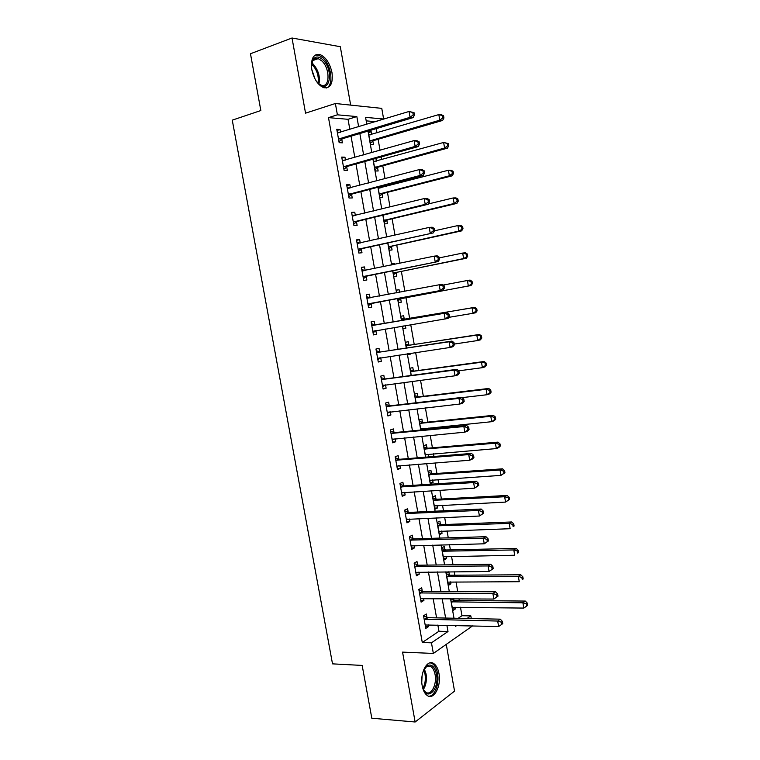 <?xml version="1.0" encoding="UTF-8"?>
<svg xmlns="http://www.w3.org/2000/svg" width="760" height="760" viewBox="0 0 760 760"><rect width="100%" height="100%" fill="white"/><g stroke="black" fill="none" stroke-linecap="round" stroke-linejoin="round"><path stroke-width="1.14" d="M438.947 673.417C438.045 668.667 436.344 665.408 433.855 663.632C427.376 658.625 419.596 673.028 422.209 685.786C423.111 690.489 424.773 693.718 427.215 695.486C433.912 700.635 441.541 685.909 438.947 673.417M331.987 72.609C329.868 63.175 325.859 57.152 319.969 54.52C313.348 53.646 310.622 58.7 311.809 69.682C313.947 79.069 317.908 85.072 323.674 87.685C330.419 88.626 333.194 83.6 331.987 72.609M458.137 618.308L461.976 615.714L470.829 615.885L471.295 618.573M350.664 105.108L340.309 46.712L292.02 38L250.477 53.751L260.841 110.542L232.266 120.146L332.519 663.86L362.168 665.428L371.811 718.228L415.14 722L454.546 691.125L446.262 644.366M349.847 129.447L348.042 119.311L328.491 117.629L337.392 114.817L335.378 103.502L381.767 108.376L383.629 119.006L365.579 117.372L366.805 124.298M375.031 121.799L383.629 119.006M461.976 615.714L460.474 607.231M459.287 600.457L458.992 598.766M457.729 591.622L456.009 581.856M454.841 575.216L454.242 571.776M453.007 564.775L451.535 556.396M450.385 549.889L449.474 544.683M448.267 537.833L447.041 530.869M445.911 524.486L444.685 517.512M443.507 510.806L442.529 505.257M441.427 499.006L439.888 490.247M438.738 483.692L438.007 479.57M436.933 473.452L435.072 462.897M433.941 456.484L433.476 453.805M432.421 447.82L430.245 435.452M429.144 429.191L428.925 427.956M427.889 422.104L425.401 407.911M423.349 396.312L420.536 380.294M418.798 370.433L415.653 352.573M414.228 344.479L410.761 324.767M409.649 318.449L405.973 297.569M404.861 291.27L401.365 271.387M399.931 263.264L396.739 245.119M394.991 235.163L392.103 218.785M390.022 206.957L387.457 192.356M386.394 186.343L386.175 185.107M385.044 178.666L382.784 165.851M381.7 159.657L381.216 156.921M380.048 150.28L378.109 139.261M376.988 132.895L376.238 128.639M375.003 121.628L366.197 120.868M371.697 134.453L371.222 131.774L368.22 131.556L370.481 144.352L373.474 144.514L372.856 141.066M373.094 159.191L375.174 170.943L378.138 171L377.53 167.561M376.399 161.13L375.915 158.403M378.043 187.226L379.848 197.457L382.793 197.4L382.195 193.971M381.092 187.72L380.874 186.485M382.983 215.166L384.512 223.886L387.438 223.725L386.83 220.305M387.894 243.019L389.167 250.23L392.065 249.964L391.466 246.553M394.601 264.366L394.469 263.577L391.58 263.901L391.77 264.955M392.796 270.778L393.803 276.498L396.682 276.117L396.074 272.716M399.532 292.286L399.066 289.693L396.207 290.12L396.682 292.819M397.68 298.452L398.43 302.68L401.28 302.195L400.681 298.803M404.253 319.105L403.665 315.723L400.824 316.264L401.574 320.52M402.562 326.135L403.037 328.776L405.859 328.197L405.412 325.66M408.832 345.049L408.234 341.677L405.422 342.323L406.429 348.023M407.445 353.79L407.626 354.797L410.428 354.113L410.305 353.372M413.392 370.918L412.803 367.555L410.01 368.296L411.274 375.44M417.943 396.701L417.354 393.347L414.58 394.193L416.09 402.772M422.474 422.408L421.885 419.064L419.14 420.014L420.897 430.008M423.766 429.723L423.548 428.488M426.997 448.029L426.408 444.704L423.681 445.759L425.695 457.159M428.564 456.921L428.089 454.252M431.499 473.584L430.91 470.259L428.212 471.418L430.378 483.702L433.077 482.505L432.62 479.93M435.993 499.054L435.404 495.738L432.725 496.992L434.891 509.247L437.56 507.946L437.133 505.533M440.467 524.447L439.888 521.142L437.228 522.5L439.384 534.717L442.035 533.311L441.636 531.05M444.933 549.765L444.353 546.468L441.721 547.922L443.868 560.101L446.49 558.6L446.12 556.5M448.637 571.824L446.196 573.268L448.333 585.409L450.936 583.813L450.594 581.865M449.388 574.997L448.827 571.814M450.68 598.7L452.789 610.641L455.373 608.95L455.05 607.154M453.824 600.163L453.568 598.728M328.491 117.629L422.284 642.494L438.957 631.246L437.855 625.043M436.582 617.87L433.152 598.557M431.898 591.527L428.431 571.995M427.205 565.107L423.7 545.347M422.503 538.602L418.95 518.605M417.781 512.012L414.19 491.786M413.041 485.336L409.412 464.873M408.291 458.574L404.615 437.883M403.522 431.727L399.808 410.799M398.743 404.795L394.981 383.629M393.946 377.767L390.137 356.364M389.13 350.664L385.282 329.013M384.294 323.466L380.427 301.644M379.44 296.077L375.563 274.293M374.547 268.536L370.69 246.848M369.635 240.901L365.807 219.307M364.714 213.17L360.895 191.691M359.774 185.355L355.974 163.97M354.815 157.443L351.034 136.173M340.527 132.268L340.043 129.542L336.775 129.305L339.159 142.652L342.409 142.832L341.762 139.232M345.486 160.094L344.964 157.196L341.724 157.082L344.099 170.382L347.329 170.439L346.683 166.858M350.426 187.825L349.875 184.766L346.665 184.775L349.03 198.027L352.231 197.97L351.595 194.389M355.347 215.469L354.777 212.249L351.585 212.373L353.941 225.587L357.124 225.406L356.488 221.844M360.259 243.019L359.651 239.637L356.497 239.875L358.844 253.052L361.988 252.757L361.361 249.204M361.798 269.601L365.142 270.484L364.515 266.94L361.38 267.292L363.726 280.421L366.852 280.012L366.215 276.469M369.997 297.692L369.369 294.158L366.263 294.623L368.59 307.705L371.688 307.183L371.06 303.658M374.832 324.805L374.195 321.28L371.117 321.86L373.445 334.903L376.513 334.276L375.887 330.752M379.639 351.832L379.022 348.317L375.962 349.02L378.28 362.016L381.32 361.266L380.703 357.77M384.446 378.774L383.819 375.278L380.788 376.086L383.097 389.044L386.118 388.18L385.529 384.864M389.224 405.631L388.607 402.144L385.595 403.056L387.904 415.976L390.897 415.007L390.336 411.863M393.993 432.402L393.376 428.925L390.393 429.951L392.692 442.833L395.666 441.75L395.133 438.776M398.753 459.087L398.135 455.62L395.171 456.76L397.461 469.594L400.406 468.397L399.912 465.614M403.493 485.678L402.876 482.229L399.94 483.474L402.22 496.27L405.147 494.969L404.681 492.356M408.215 512.192L407.597 508.753L404.69 510.112L406.961 522.87L409.858 521.455L409.431 519.014M412.917 538.631L412.309 535.192L409.421 536.664L411.692 549.375L414.561 547.856L414.162 545.585M417.61 564.975L417.002 561.545L414.143 563.122L416.404 575.795L419.254 574.17L418.883 572.081M422.294 591.232L421.686 587.822L418.845 589.503L421.106 602.139L423.928 600.4L423.586 598.481M426.958 617.414L426.351 614.014L423.538 615.799L425.79 628.396L428.583 626.553L428.279 624.806M472.558 625.898L433.352 653.438L402.562 652.118L415.14 722M433.352 653.438L431.462 642.827L448.001 631.512L446.889 625.261M422.284 642.494L431.462 642.827M292.02 38L305.548 113.164L335.378 103.502M455.269 625.47L455.44 626.42L456.769 625.508M467.029 618.488L470.829 615.885M368.001 131.1L371.801 152.618M372.97 159.23L376.779 180.851M377.919 187.255L381.748 208.99M382.85 215.203L386.697 237.034M387.762 243.048L391.637 264.983M392.663 270.807L396.558 292.847M397.546 298.471L401.441 320.54M402.43 326.154L406.296 348.042M407.312 353.818L411.141 375.459M412.186 381.377L415.957 402.781M417.031 408.861L420.774 430.017M421.866 436.24L425.562 457.168M426.683 463.543L430.34 484.224M431.49 490.751L435.1 511.195M436.278 517.873L439.85 538.08M441.047 544.901L444.581 564.88M445.806 571.843L449.293 591.593M450.547 598.7L453.995 618.222M358.644 126.777L356.839 116.574L337.392 114.817M445.616 618.051L442.177 598.633M440.923 591.565L437.447 571.919M436.221 564.994L432.706 545.11M431.499 538.336L427.947 518.225M426.769 511.594L423.168 491.245M422.019 484.756L418.38 464.18M417.249 457.843L413.573 437.028M412.471 430.844L408.747 409.792M407.673 403.75L403.911 382.46M402.866 376.57L399.057 355.043M398.041 349.305L394.183 327.531M393.195 321.945L389.31 300M388.322 294.405L384.437 272.479M383.41 266.694L379.553 244.872M378.49 238.896L374.651 217.179M373.549 211.005L369.731 189.392M368.6 183.017L364.791 161.509M363.631 154.945L359.841 133.541M348.042 119.311L356.839 116.574M438.957 631.246L448.001 631.512M336.984 130.473L340.043 129.542M368.41 132.611L371.222 131.774M452.485 608.903L455.373 608.95M448.048 583.813L450.936 583.813M443.612 558.647L446.49 558.6M439.156 533.406L442.035 533.311M434.682 508.089L437.56 507.946M430.198 482.685L433.077 482.505M407.578 354.53L410.428 354.113M403.009 328.662L405.859 328.197M396.226 290.234L399.066 289.693M391.628 264.166L394.469 263.577M341.905 158.08L344.964 157.196M346.816 185.582L349.875 184.766M351.699 213.009L354.777 212.249M356.573 240.34L359.651 239.637M361.437 267.587L364.515 266.94M366.282 294.747L369.369 294.158M373.416 334.78L376.513 334.276M378.224 361.722L381.32 361.266M383.012 388.578L386.118 388.18M387.79 415.349L390.897 415.007M392.549 442.035L395.666 441.75M397.29 468.635L400.406 468.397M402.021 495.149L405.147 494.969M406.733 521.578L409.858 521.455M411.435 547.931L414.561 547.856M416.119 574.189L419.254 574.17M420.784 600.371L423.928 600.4M425.438 626.477L428.583 626.553M339.34 138.5L342.599 138.691L413.165 117.6L410.067 117.306L338.513 139.032M413.221 114.883L410.067 117.306L409.06 111.463L414.048 112.679L412.813 112.556L413.221 114.883L414.456 115.007L414.048 112.679M337.421 132.924L409.06 111.463L412.813 112.556M342.599 138.691L338.979 141.692M337.345 132.525L338.808 132.8M413.165 117.6L414.456 115.007M370.139 134.919L368.771 134.662M370.291 143.279L373.673 140.552L442.624 120.441L439.793 120.175L438.833 114.589L368.828 135.033M369.863 140.885L439.793 120.175L442.814 117.857L443.945 117.971L443.565 115.748L442.434 115.624L442.814 117.857M442.434 115.624L438.833 114.589L441.664 114.883L443.565 115.748M443.945 117.971L442.624 120.441M344.299 166.259L347.519 166.335L418.199 146.585L415.131 146.414L343.463 166.782M418.276 144.011L415.131 146.414L414.124 140.6L417.192 140.799L419.102 141.768L417.876 141.692L418.276 144.011L419.501 144.086L419.102 141.768M342.37 160.692L414.124 140.6L417.876 141.692M347.519 166.335L343.9 169.252M342.266 160.123L344.099 160.493M418.199 146.585L419.501 144.086M349.229 193.933L352.431 193.895L423.215 175.465L420.175 175.427L348.394 194.436M423.32 173.042L420.175 175.427L419.168 169.632L422.218 169.698L424.137 170.753L422.921 170.725L423.32 173.042L424.536 173.061L424.137 170.753M347.31 188.366L419.168 169.632L422.921 170.725M352.431 193.895L348.802 196.726M347.177 187.625L349.381 188.1M423.215 175.465L424.536 173.061M354.151 221.521L357.323 221.359L428.222 204.259L425.21 204.345L353.305 222.005M428.345 201.97L425.21 204.345L424.203 198.569L427.215 198.502L429.153 199.633L427.947 199.661L428.345 201.97L429.552 201.941L429.153 199.633M352.231 215.954L424.203 198.569L427.947 199.661M357.323 221.359L353.685 224.114M352.06 215.042L354.654 215.641M428.222 204.259L429.552 201.941M375.155 161.471L373.435 161.13M374.955 169.718L378.347 167.057L447.393 148.181L444.59 148.029L443.631 142.462L373.53 161.652M374.566 167.494L444.59 148.029L447.611 145.73L448.733 145.796L448.352 143.573L447.231 143.507L447.611 145.73M447.231 143.507L443.631 142.462L448.352 143.573M448.733 145.796L447.393 148.181M380.161 187.957L378.1 187.52M379.61 196.08L383.012 193.486L452.152 175.835L449.369 175.798L448.419 170.25L378.214 188.195M379.24 194.009L449.369 175.798L452.39 173.517L453.501 173.536L453.122 171.314L452.01 171.294L452.39 173.517M452.01 171.294L448.419 170.25L451.202 170.316L453.122 171.314M453.501 173.536L452.152 175.835M384.247 222.357L387.657 219.839L456.893 203.395L454.138 203.48L453.188 197.951L428.402 203.936M383.914 220.447L454.138 203.48L457.149 201.21L458.251 201.181L457.872 198.968L456.769 198.996L457.149 201.21M456.769 198.996L453.188 197.951L455.952 197.894L457.872 198.968M458.251 201.181L456.893 203.395M359.052 249.014L433.2 232.94L358.207 249.48M433.352 230.802L430.217 233.159L429.219 227.411L432.202 227.211L434.15 228.418L432.953 228.504L433.352 230.802L434.549 230.717L434.15 228.418M357.133 243.447L429.219 227.411L432.953 228.504M362.197 248.738L358.549 251.408M356.934 242.364L359.908 243.105M433.2 232.94L434.549 230.717M388.873 248.548L392.284 246.107L461.624 230.869L458.888 231.068L457.938 225.559L434.501 230.793M388.559 246.81L458.888 231.068L462.992 228.732L462.612 226.527L461.519 226.603L461.899 228.807M461.519 226.603L457.938 225.559L460.674 225.378L462.612 226.527M462.992 228.732L461.624 230.869M311.495 67.421L312.597 60.325C315.029 56.126 318.421 55.917 322.781 59.707C334.077 69.863 329.859 94.724 318.554 83.686L315.979 80.655M318.449 83.581L321.185 85.158C329.954 88.635 330.401 68.504 321.784 60.886L318.221 58.624C315.647 57.903 313.69 58.852 312.36 61.465L311.657 63.555M326.353 88.008C333.83 85.614 331.645 65.626 323.085 57.95L318.639 55.119L315.219 55.014M311.742 69.322L315.039 79.011M423.197 671.108L427.358 665.561C431.708 663.841 434.739 666.71 436.458 674.158C439.631 689.158 427.034 702.05 422.674 687.743L422.465 687.049M423.481 689.719L425.647 692.16C431.005 696.264 437.142 684.513 435.062 674.5C434.34 670.7 432.981 668.087 430.986 666.672L426.635 666.548L424.441 668.591M422.056 676.029L421.781 681.995M428.735 696.226C434.729 696.54 439.565 683.677 437.513 673.379C436.61 668.667 434.919 665.428 432.44 663.67L430.217 662.815M363.935 276.412L438.168 261.535L363.09 276.868M438.349 259.54L435.214 261.877L434.216 256.148L437.18 255.826L439.128 257.117L437.95 257.241L438.349 259.54L439.527 259.407L439.128 257.117M362.016 270.854L434.216 256.148L437.95 257.241M367.061 276.022L363.403 278.625M438.168 261.535L439.527 259.407M368.799 303.734L443.118 290.035L367.963 304.161M443.317 288.173L440.192 290.5L439.195 284.781L442.13 284.344L444.096 285.703L442.928 285.883L443.317 288.173L444.486 287.992L444.096 285.703M366.89 298.176L439.195 284.781L442.928 285.883M371.906 303.221L368.239 305.748M366.643 296.761L370.386 297.787M443.118 290.035L444.486 287.992M449.435 316.483L449.046 314.203L447.887 314.431L448.276 316.711L449.435 316.483L448.058 318.43L372.808 331.369M448.276 316.711L445.151 319.029L444.163 313.329L447.07 312.759L375.763 324.919L371.469 323.817M371.744 325.403L444.163 313.329L447.887 314.431M376.2 330.534L373.065 332.776M449.046 314.203L447.07 312.759M454.366 344.869L453.976 342.608L452.827 342.883L453.216 345.154L454.366 344.869L452.969 346.731L450.101 347.453L377.653 358.492M453.216 345.154L450.101 347.453L449.112 341.781L451.991 341.078L380.579 351.966L376.276 350.797M376.589 352.545L449.112 341.781L452.827 342.883M380.684 357.77L377.872 359.727M453.976 342.608L451.991 341.078M459.277 373.169L458.888 370.909L457.748 371.241L458.147 373.502L459.277 373.169L457.872 374.946L455.022 375.791L382.47 385.529M458.147 373.502L455.022 375.791L454.043 370.13L456.893 369.312L385.387 378.917L381.073 377.691M381.416 379.601L454.043 370.13L457.748 371.241M385.168 384.911L382.66 386.593M458.888 370.909L456.893 369.312M393.481 274.664L396.901 272.289L466.336 258.248L463.628 258.562L462.678 253.07L439.261 257.887M393.205 273.077L463.628 258.562L467.713 256.196L467.333 254.001L466.25 254.125L466.63 256.32M466.25 254.125L462.678 253.07L465.395 252.776L467.333 254.001M467.713 256.196L466.336 258.248M397.869 292.6L396.587 292.248M398.078 300.703L401.508 298.385L471.029 285.541L468.34 285.969L467.4 280.497L443.166 285.066M397.822 299.278L468.34 285.969L472.425 283.575L472.045 281.39L470.972 281.551L471.352 283.746M470.972 281.551L467.4 280.497L470.088 280.088L472.045 281.39M472.425 283.575L471.029 285.541M448.818 317.347L473.052 313.291L472.112 307.838L474.772 307.315L405.175 319.219L401.166 318.231M402.658 326.658L403.655 325.954M475.674 308.892L476.055 311.077L477.109 310.859L476.738 308.683L472.112 307.838L401.423 319.656M477.109 310.859L475.712 312.749L473.052 313.291L476.055 311.077M474.772 307.315L476.738 308.683M454.224 344.062L477.736 340.527L476.805 335.084L479.446 334.447L409.754 345.173L405.745 344.128M480.358 336.148L480.738 338.323L481.792 338.058L481.412 335.882L476.805 335.084L406.02 345.705M481.792 338.058L480.377 339.863L477.736 340.527L480.738 338.323M479.446 334.447L481.412 335.882M458.774 370.823L482.41 367.669L481.479 362.244L484.091 361.494L414.314 371.051L410.305 369.949M485.032 363.308L485.412 365.474L486.447 365.17L486.077 363.005L481.479 362.244L410.609 371.668M486.447 365.17L485.022 366.89L482.41 367.669L485.412 365.474M484.091 361.494L486.077 363.005M464.18 401.375L463.79 399.114L462.659 399.494L463.049 401.755L464.18 401.375L462.755 403.056L459.933 404.026L387.277 412.481M463.049 401.755L459.933 404.026L458.954 398.382L461.785 397.442L390.165 405.792L385.852 404.491M386.222 406.562L458.954 398.382L462.659 399.494M389.623 411.948L387.438 413.364M463.79 399.114L461.785 397.442M462.023 397.641L487.075 394.725L486.144 389.32L488.737 388.455L418.865 396.853L414.846 395.694M489.687 390.383L490.067 392.549L491.093 392.198L490.722 390.032L489.687 390.383L486.144 389.32L415.178 397.565M491.093 392.198L489.658 393.841L487.075 394.725L490.067 392.549M488.737 388.455L490.722 390.032M469.062 429.476L468.663 427.234L467.552 427.661L467.941 429.913L469.062 429.476L467.628 431.081L464.835 432.164L392.065 439.337M467.941 429.913L464.835 432.164L463.856 426.55L466.649 425.486L394.943 432.573L390.621 431.214M391.02 433.447L463.856 426.55L467.552 427.661M394.07 438.881L392.198 440.059M468.663 427.234L466.649 425.486M420.726 429.029L491.72 421.695L490.789 416.309L493.354 415.33L423.396 422.57L419.377 421.353M420.84 429.675L422.598 428.583M494.332 417.373L494.703 419.529L495.729 419.13L495.358 416.983L494.332 417.373L490.789 416.309L419.729 423.367M495.729 419.13L494.275 420.698L491.72 421.695L494.703 419.529M493.354 415.33L495.358 416.983M473.926 457.491L473.537 455.249L472.425 455.734L472.815 457.976L473.926 457.491L472.473 459.002L469.708 460.218L396.844 466.117M472.815 457.976L469.708 460.218L468.74 454.613L471.504 453.425L399.693 459.277L395.371 457.852M395.798 460.237L468.74 454.613L472.425 455.734M398.497 465.719L396.938 466.668M473.537 455.249L471.504 453.425M425.267 454.736L496.346 448.58L495.416 443.203L497.961 442.12L427.918 448.21L423.89 446.937M425.353 455.24L426.825 454.356M498.959 444.277L499.329 446.424L500.346 445.977L499.975 443.84L498.959 444.277L495.416 443.203L424.27 449.103M500.346 445.977L498.883 447.469L496.346 448.58L499.329 446.424M497.961 442.12L499.975 443.84M478.772 485.412L478.382 483.18L477.289 483.702L477.679 485.944L478.772 485.412L474.572 488.167L401.603 492.803M477.679 485.944L474.572 488.167L473.603 482.59L476.349 481.279L404.434 485.887L400.102 484.395M400.558 486.951L473.603 482.59L477.289 483.702M402.914 492.461L401.669 493.183M478.382 483.18L476.349 481.279M429.789 480.377L500.964 475.37L500.032 470.022L502.559 468.825L432.421 473.774L428.393 472.445M429.856 480.719L431.024 480.035M503.576 471.095L503.937 473.233L504.944 472.748L504.583 470.611L503.576 471.095L500.032 470.022L428.801 474.753M504.944 472.748L500.964 475.37L503.937 473.233M502.559 468.825L504.583 470.611M483.597 513.237L483.217 511.014L482.134 511.584L482.514 513.817L483.597 513.237L479.417 516.031L406.344 519.413M482.514 513.817L479.417 516.031L478.448 510.464L481.175 509.038L409.155 512.411L404.823 510.862M405.308 513.57L478.448 510.464L482.134 511.584M407.312 519.108L406.391 519.621M483.217 511.014L481.175 509.038M434.302 505.932L505.561 502.084L504.64 496.745L507.139 495.444L436.914 499.253L432.877 497.876M434.34 506.122L435.214 505.628M508.174 497.819L508.535 499.956L509.532 499.425L509.171 497.296L508.174 497.819L504.64 496.745L433.314 500.317M509.532 499.425L505.561 502.084L508.535 499.956M507.139 495.444L509.171 497.296M488.414 540.968L488.034 538.755L486.961 539.372L487.34 541.595L488.414 540.968L484.243 543.799L411.074 545.927M487.34 541.595L484.243 543.799L483.284 538.251L485.982 536.702L413.867 538.859L409.526 537.244M410.039 540.113L483.284 538.251L486.961 539.372M411.625 545.689L411.084 545.975M488.034 538.755L485.982 536.702M438.805 531.401L510.14 528.713L509.228 523.393L511.698 521.968L441.398 524.666L437.361 523.222M438.805 531.449L439.327 531.164M512.753 524.466L513.123 526.594L514.102 526.015L513.741 523.896L512.753 524.466L509.228 523.393L437.817 525.815M514.102 526.015L513.123 526.594M511.698 521.968L513.741 523.896M443.279 556.804L514.71 555.246L513.798 549.945L516.249 548.425L445.863 549.993L441.816 548.492M517.322 551.028L517.683 553.147L518.662 552.529L518.301 550.411L517.322 551.028L513.798 549.945L442.301 551.228M518.662 552.529L517.683 553.147M516.249 548.425L518.301 550.411M493.221 568.613L492.831 566.399L491.767 567.074L492.157 569.288L493.221 568.613L489.06 571.472L415.796 572.365M492.157 569.288L489.06 571.472L488.1 565.943L490.77 564.281L418.56 565.221L414.219 563.54M414.76 566.561L488.1 565.943L491.767 567.074M492.831 566.399L490.77 564.281M498 596.163L497.619 593.959L496.565 594.672L496.945 596.875L498 596.163L493.858 599.051L420.489 598.718M496.945 596.875L493.858 599.051L492.898 593.541L495.539 591.764L423.244 591.498L418.893 589.76M419.463 592.933L492.898 593.541L496.565 594.672M497.619 593.959L495.539 591.764M447.754 582.122L519.27 581.704L518.358 576.422L520.79 574.788L450.309 575.244L446.262 573.695M521.873 577.495L522.244 579.614L523.203 578.949L522.842 576.84L521.873 577.495L518.358 576.422L446.776 576.564M523.203 578.949L522.244 579.614M520.79 574.788L522.842 576.84M424.147 619.219L497.686 621.053L498.636 626.544L425.173 624.986M423.558 615.894L427.909 617.69L500.298 619.163L497.686 621.053L501.344 622.183L501.723 624.387L502.769 623.618L502.389 621.423L501.344 622.183M502.389 621.423L500.298 619.163M498.636 626.544L501.723 624.387M452.209 607.364L523.811 608.076L522.899 602.803L525.312 601.065L454.746 600.419L450.699 598.813M526.414 603.886L526.775 605.995L527.734 605.292L527.373 603.193L526.414 603.886L522.899 602.803L451.231 601.825M526.775 605.995L523.811 608.076M525.312 601.065L527.373 603.193M338.713 138.852L341.971 139.052M373.055 140.894L370.063 140.714M373.673 140.552L370.68 140.372M342.617 160.74L343.102 160.759M343.662 166.601L346.892 166.677M347.548 188.423L348.194 188.413M348.593 194.266L351.794 194.218M352.469 216.011L353.295 215.973M353.514 221.834L356.687 221.673M377.729 167.39L374.765 167.323M378.347 167.057L375.383 166.991M374.243 161.718L373.768 161.7M382.394 193.809L379.449 193.847M383.012 193.486L380.066 193.524M379.088 188.243L378.452 188.243M387.04 220.143L384.113 220.286M387.657 219.839L384.731 219.982M357.38 243.513L358.501 243.418M358.416 249.318L361.56 249.042M391.666 246.401L388.769 246.648M392.284 246.107L389.386 246.354M311.819 62.928L313.082 63.982C318.373 70.005 320.33 76.674 318.944 83.971M318.07 83.21C319.019 76.256 317.062 70.062 312.198 64.629L311.581 64.087M424.298 668.819L426.075 673.996C426.949 680.067 426.046 685.225 423.358 689.472M422.873 688.303C425.106 684.209 425.818 679.478 425.011 674.101L423.719 669.911M362.263 270.921L364.087 270.702M363.299 276.706L366.424 276.317M367.137 298.243L370.243 297.758M368.163 304.01L371.269 303.506M371.991 325.47L375.07 324.881M372.685 325.517L375.763 324.919M373.017 331.227L376.095 330.6M376.837 352.621L379.886 351.909M377.53 352.678L380.579 351.966M377.853 358.349L379.601 357.931M381.662 379.677L384.693 378.851M382.356 379.743L385.387 378.917M382.679 385.387L383.743 385.092M396.283 272.574L393.404 272.925M396.901 272.289L394.031 272.65M400.881 298.661L398.031 299.126M401.508 298.385L398.648 298.851M405.175 319.219L402.344 319.76M404.5 319.172L401.66 319.722M409.754 345.173L406.942 345.828M409.07 345.125L406.258 345.781M414.314 371.051L411.53 371.811M413.63 370.994L410.846 371.744M386.469 406.647L389.471 405.716M387.163 406.724L390.165 405.792M387.486 412.347L388.255 412.101M418.865 396.853L416.1 397.708M418.18 396.777L415.416 397.641M391.267 433.533L394.24 432.487M391.96 433.618L394.943 432.573M392.274 439.213L392.873 438.995M421.515 428.697L420.935 428.906M423.396 422.57L420.651 423.529M422.712 422.484L419.976 423.453M396.045 460.332L399 459.173M396.739 460.427L399.693 459.277M427.918 448.21L425.201 449.274M427.234 448.115L424.517 449.188M400.805 487.046L403.74 485.773M401.508 487.15L404.434 485.887M432.421 473.774L429.723 474.943M431.737 473.67L429.039 474.838M405.555 513.665L408.462 512.297M406.258 513.788L409.155 512.411M436.914 499.253L434.235 500.526M436.23 499.149L433.551 500.412M410.286 540.208L413.165 538.726M410.989 540.341L413.867 538.859M441.398 524.666L438.738 526.034M440.714 524.542L438.055 525.91M445.863 549.993L443.232 551.456M445.18 549.86L442.538 551.323M415.007 566.665L417.867 565.079M415.71 566.817L418.56 565.221M419.71 593.038L422.541 591.346M420.413 593.199L423.244 591.498M450.309 575.244L447.706 576.811M449.625 575.101L447.013 576.669M424.394 619.333L427.205 617.528M425.106 619.495L427.909 617.69M454.746 600.419L452.162 602.082M454.062 600.267L451.478 601.929M338.894 138.719L342.142 138.909M373.236 140.761L370.243 140.581M343.776 166.516L347.006 166.592M348.65 194.218L351.851 194.18M377.844 167.305L374.88 167.238M382.441 193.762L379.497 193.809M312.36 61.465L312.597 60.325M312.882 60.534L318.221 58.624M426.787 666.453L430.986 666.672M426.635 666.548L427.358 665.561"/></g></svg>
